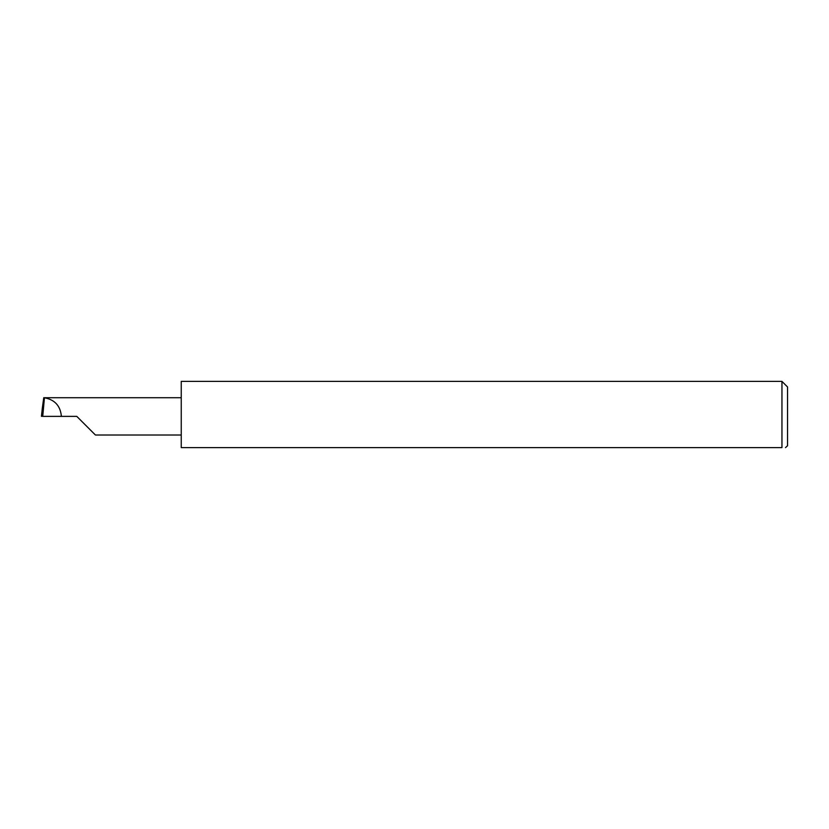 <?xml version="1.0" encoding="UTF-8"?>
<svg xmlns="http://www.w3.org/2000/svg" width="829" height="829" viewBox="0 0 829 829"><rect width="100%" height="100%" fill="white"/><g stroke="black" fill="none" stroke-linecap="round" stroke-linejoin="round"><path stroke-width="1.24" d="M76.776 416.365L95.428 435.018L76.776 416.365L95.428 435.018L76.776 416.365L42.735 416.365L42.87 414.728L41.45 416.313L42.31 408.314L41.45 416.313L43.222 416.303M781.954 381.381L181.24 381.381L181.24 447.619L781.954 447.619C786.835 447.619 786.835 447.619 781.954 447.619L781.954 381.381L787.55 386.988L787.55 445.743L785.509 447.619M42.735 416.365L44.445 397.785L43.75 397.713L42.31 408.314M181.24 397.713L44.362 397.713M61.387 416.365C60.444 405.889 54.797 399.692 44.445 397.785M95.428 435.018L181.24 435.018"/></g></svg>
